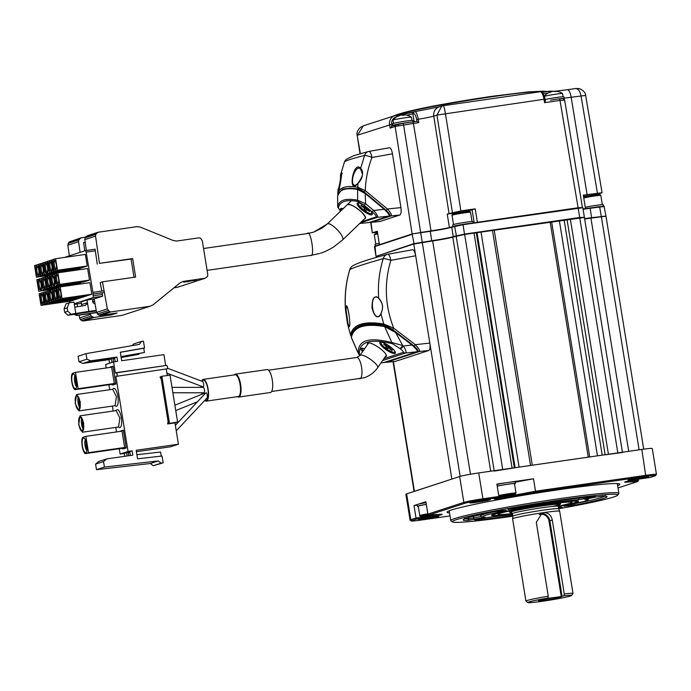 <?xml version="1.0" encoding="UTF-8"?>
<svg xmlns="http://www.w3.org/2000/svg" width="691" height="691" viewBox="0 0 691 691"><rect width="100%" height="100%" fill="white"/><g stroke="black" fill="none" stroke-linecap="round" stroke-linejoin="round"><path stroke-width="1.04" d="M558.173 506.132A37.469 1.961 170.8 0 0 572.036 502.322A37.469 1.961 170.8 0 0 546.495 504.577A37.469 1.961 170.8 0 0 498.064 514.303A37.469 1.961 170.8 0 0 512.428 513.534M542.85 505.76A25.55 1.339 170.8 0 0 509.837 512.394A25.55 1.339 170.8 0 0 509.854 512.437A25.55 1.339 170.8 0 0 511.737 512.592A25.55 1.339 170.8 0 1 509.837 512.394A25.55 1.339 170.8 0 1 542.85 505.76A25.55 1.339 170.8 0 1 560.271 504.231A25.55 1.339 170.8 0 0 542.85 505.76M558.527 505.017A25.55 1.339 170.8 0 0 560.263 504.266A25.55 1.339 170.8 0 0 560.271 504.231A25.55 1.339 170.8 0 1 558.527 505.017M558.216 506.451A42.583 2.228 170.8 0 0 577.08 501.502A42.583 2.228 170.8 0 0 548.049 504.067A42.583 2.228 170.8 0 0 493.02 515.123A42.583 2.228 170.8 0 0 512.489 513.862M360.572 168.924L358.879 168.025C353.291 168.639 349.568 186.7 355.606 185.205L358.068 183.262C347.202 196.279 353.239 159.327 360.616 168.423A0.682 0.544 153.3 0 0 360.572 168.924L362.36 173.968C363.267 174.685 359.89 180.792 358.085 182.985L358.361 182.865M339.851 186.034L338.771 189.282L338.97 190.647M341.527 175.203L341.155 178.105M359.683 189.299L358.197 188.764L345.025 188.634M389.638 215.627L388.8 213.061M386.226 210.34L387.478 208.993C390.786 212.802 392.013 215.1 391.158 215.903L371.404 222.329L379.834 221.483M364.027 191.934L365.263 190.604L387.478 208.993L400.918 207.602L392.488 153.825L371.965 157.479A6.815 1.943 -100.1 0 0 368.916 151.415A6.815 1.943 -100.1 0 0 368.83 151.441A6.815 5.709 -104.6 0 0 368.389 151.536L353.827 155.605L346.303 159.319A6.815 6.815 0 0 0 344.42 162.065A6.815 1.529 -159.7 0 1 344.446 162.005L340.533 174.987C344.144 162.316 338.201 199.189 338.072 189.792A0.682 0.579 -0.6 0 1 338.771 189.282M341.389 175.635A0.682 0.466 -163 0 1 340.533 174.987L340.438 175.307C341.009 178.088 339.031 188.09 338.08 189.464L337.752 193.782C339.333 187.416 345.992 185.24 357.731 187.261L365.263 190.604C365.694 179.15 367.923 168.112 371.965 157.479A6.815 1.296 20.9 0 0 364.632 155.415C351.918 158.645 345.189 160.839 344.446 162.005A6.815 6.789 -131.4 0 1 346.303 159.319M369.003 151.407L389.448 147.77L368.916 151.415A6.815 6.815 0 0 0 368.389 151.536A6.815 5.709 -104.6 0 0 364.632 155.415L360.616 168.423C364.433 171.541 362.17 179.79 358.068 183.262L357.731 187.261A1.702 1.477 98.3 0 0 358.197 188.764M338.08 189.464L337.752 193.782A1.702 1.632 19.6 0 0 338.046 194.802M389.353 147.788C390.674 147.805 391.719 149.817 392.488 153.825M400.918 207.602C401.428 211.696 401.082 214.158 399.899 214.996L391.158 215.903A1.702 1.615 71.9 0 1 389.957 215.523M370.678 222.105A1.702 1.615 71.9 0 0 371.594 222.295L380.136 221.448L399.899 214.996M357.653 202.955A9.372 2.514 -142.9 0 0 361.859 209.814A9.372 2.514 -142.9 0 0 371.784 214.815A9.372 2.514 -142.9 0 0 372.311 213.761A9.372 2.514 -142.9 0 0 369.098 209.313L365.556 206.376A9.372 2.514 -142.9 0 0 357.973 202.895A9.372 2.514 -142.9 0 0 357.653 202.955M343.177 208.647A9.372 2.514 -142.9 0 0 341.328 208.328A9.372 2.514 -142.9 0 0 341.017 208.388A9.372 2.514 -142.9 0 0 341.026 210.72M369.046 222.545L388.912 216.136C389.724 215.342 388.187 213.07 384.291 209.321L384.507 208.863C388.359 212.197 389.931 214.219 389.223 214.936M361.497 221.742L376.154 216.957C376.75 216.361 375.438 214.676 372.224 211.895L373.676 210.427L384.291 209.321L365.202 193.515L365.453 193.057L358.586 189.014A0.682 0.587 98.5 0 0 358.292 188.859L358.292 188.859A0.682 0.587 98.5 0 0 357.601 189.472C345.949 187.373 339.298 189.55 337.631 195.994L337.666 195.812A0.682 0.656 18.8 0 0 337.631 195.994L337.683 206.739C338.935 200.105 345.578 197.937 357.618 200.226L357.601 189.472L365.202 193.515L365.617 203.75L373.676 210.427C376.984 214.227 378.21 216.533 377.355 217.337L360.287 222.908M359.709 223.469L369.4 222.511A0.682 0.648 71.9 0 0 369.521 222.485L359.691 223.487M337.605 196.149L337.683 206.739A1.702 1.632 15 0 0 338.391 207.974L340.594 211.135M357.618 200.226L365.617 203.75L364.166 205.227L358.093 201.539A1.702 1.46 -80.3 0 1 357.618 200.226M358.093 201.539C346.226 199.258 339.652 201.409 338.391 207.974M341.985 208.354A8.517 2.289 -142.9 0 0 341.648 208.976A8.517 2.289 -142.9 0 0 341.89 209.883M365.332 206.626L364.243 207.179L364.261 205.901L366.195 207.214L366.187 208.492L369.374 210.651L369.365 211.429L366.178 209.278L366.36 208.613M358.629 202.912A8.517 2.289 -142.9 0 0 358.284 203.543A8.517 2.289 -142.9 0 0 364.9 210.824A8.517 2.289 -142.9 0 0 372.112 213.13M366.195 207.715L364.226 209.252L366.17 210.565L366.178 209.278M364.226 209.252L364.243 207.965L361.056 205.806L361.065 205.028L364.243 207.179M365.669 206.851L364.243 207.965M361.592 205.391L361.056 205.806M393.473 123.387L392.963 120.225A9.372 0.492 -9.2 0 1 392.972 120.191A9.372 0.492 -9.2 0 1 393.913 119.845A9.372 0.492 -9.2 0 1 406.291 117.617A9.372 0.492 -9.2 0 1 411.439 117.202A9.372 0.492 -9.2 0 1 411.456 117.228A13.621 13.621 0 0 0 402.991 114.879A13.595 6.089 -97.7 0 0 402.844 114.887L402.913 115.311M400.244 115.362A13.595 12.127 74.9 0 0 398.301 116.01A13.595 12.127 74.9 0 0 397.61 116.347A13.328 5.519 49 0 1 397.99 116.209A13.328 5.519 49 0 1 398.413 116.123A13.595 12.127 -105.1 0 1 401.212 115.112A13.595 6.089 82.3 0 1 402.741 115.345A13.328 10.65 -49.5 0 1 404.373 115.129A13.595 6.089 -97.7 0 0 402.991 114.879M402.87 115.086A13.595 12.127 74.9 0 0 402.041 115.103A13.595 6.089 -97.7 0 0 401.989 115.129M544.499 96.334A9.372 0.492 -9.2 0 1 546.356 95.859A9.372 0.492 -9.2 0 1 559.408 93.7A9.372 0.492 -9.2 0 1 562.543 93.535A9.372 0.492 -9.2 0 1 562.56 93.561A13.621 13.621 0 0 0 554.571 91.195A13.595 9.035 -96.5 0 0 554.009 91.229A13.595 10.132 -102.6 0 1 555.849 91.402M551.461 91.739L551.444 91.653A13.595 10.132 77.4 0 0 550.597 91.886A13.595 10.132 77.4 0 0 549.112 92.559A13.328 8.024 44.8 0 1 549.699 92.395A13.328 8.024 44.8 0 1 550.312 92.292A13.595 10.132 -102.6 0 1 552.645 91.393A13.595 9.035 83.5 0 1 554.882 91.54A13.328 8.948 -60.3 0 1 556.246 91.385A13.595 9.035 -96.5 0 0 554.571 91.195M411.456 122.117A10.218 0.536 170.8 0 0 404.131 123.058A10.218 0.536 170.8 0 0 392.946 125.408A10.218 0.536 170.8 0 0 393.533 125.494M413.08 121.884L412.847 120.467A10.218 0.536 170.8 0 0 403.855 121.383A10.218 0.536 170.8 0 0 392.669 123.732L392.946 125.408M563.666 98.753A10.218 0.536 170.8 0 0 564.219 98.476A10.218 0.536 170.8 0 0 555.236 99.4A10.218 0.536 170.8 0 0 550.58 100.178M564.219 98.476L563.951 96.8A10.218 0.536 170.8 0 0 554.959 97.716A10.218 0.536 170.8 0 0 545.225 99.547M564.314 100.195L559.995 100.437A1.702 0.536 -98.2 0 0 559.235 98.934A1.702 0.536 -98.2 0 0 559.209 98.943L562.146 98.597A1.702 1.52 -93.2 0 1 562.319 98.58L559.209 98.943M396.876 116.736A6.815 6.452 71.9 0 0 391.676 124.32L391.944 126.012L390.095 128.111L389.56 124.717A8.517 8.067 -108.1 0 1 394.915 115.509A8.517 8.067 -108.1 0 1 396.202 115.216A1.702 0.536 81.8 0 1 396.228 115.207L397.239 115.06A1.702 0.536 81.8 0 1 397.265 115.06L414.488 111.743A1.702 1.615 71.9 0 1 414.747 111.683C416.146 111.648 417.312 114.162 418.236 119.241L418.789 122.627A16.757 0.881 -9.2 0 1 413.434 123.447L395.114 126.47A1.702 1.615 -108.1 0 1 396.444 124.57L402.801 123.369A1.702 0.536 -98.2 0 1 402.827 123.361L412.674 121.944A1.702 0.536 -98.2 0 0 412.648 121.953A1.702 0.536 -98.2 0 1 413.434 123.447L431.02 230.854L412.156 233.955L379.713 244.605M377.485 232.409L372.639 232.729L377.295 231.209L379.402 244.649M370.661 222.295L372.311 232.902L371.024 222.338M391.676 124.32L357.506 135.186L363.345 125.822L360.426 127.369C357.506 130.271 356.426 132.931 357.169 135.341L360.028 153.765M418.789 122.627L416.958 121.34L416.664 119.56C415.844 115.501 414.755 113.514 413.417 113.592L412.864 113.773A11.92 0.622 -9.2 0 1 406.636 115.155M475.192 208.855L460.88 210.91L449.046 213.614A16.264 0.855 -9.2 0 1 447.215 214.115L457.269 212.664A11.92 0.622 170.8 0 0 472.1 209.865L475.192 208.855L477.395 222.277L475.512 222.891M472.1 209.865L474.19 222.752M449.444 227.538L447.215 214.115M457.269 212.664L457.382 213.355M449.323 227.555A16.187 0.846 -9.2 0 1 445.816 228.324M440.331 229.36A16.187 0.846 -9.2 0 1 431.02 230.854M416.794 121.322L416.794 121.322A18.467 0.967 170.8 0 1 412.708 121.944M414.747 111.683L414.488 111.743A1.702 1.615 71.9 0 0 413.417 113.592M441.843 106.025L443.13 105.723L441.843 106.025L436.954 115.069L433.758 116.114L449.046 213.614M443.078 105.74C443.76 105.896 444.546 108.47 445.427 113.471L460.88 210.91M597.43 193.143L581.01 95.842C579.913 90.875 578.065 88.448 575.456 88.569L578.324 88.517C581.485 88.802 585.838 92.473 585.648 95.418L602.077 192.737L587.108 194.629A16.264 0.855 -9.2 0 1 583.29 195.147L585.484 208.57A16.187 0.846 -9.2 0 1 583.014 208.863A17.37 0.907 -9.2 0 0 590.01 207.974L590.166 208.276A17.033 0.89 -9.2 0 1 583.066 209.174M583.48 196.33A11.92 0.622 170.8 0 0 587.575 195.795L597.093 194.421L597.188 195.017M587.575 195.795L587.687 196.486M597.093 194.421L601.749 192.901M582.047 207.654L578.117 207.766L477.395 222.277M563.908 99.988A1.702 1.52 -93.2 0 0 562.319 98.58C562.992 98.087 563.77 98.571 564.642 100.031L582.427 207.525M578.117 207.766L559.995 100.437L544.551 102.665L545.458 100.981L545.078 99.219M548.404 91.393L550.045 91.152A1.702 0.536 81.8 0 1 550.079 91.143L550.079 91.143A1.702 0.536 81.8 0 1 550.641 91.868M550.045 91.152L554.018 91.298M575.681 88.526L567.371 89.726A8.517 2.695 81.8 0 1 571.172 97.258L587.108 194.629M511.409 227.685A11.92 0.622 -9.2 0 1 519.295 226.398L529.289 224.964M569.168 209.399L576.925 208.285M420.646 232.617L425.82 231.943M454.643 236.167A88.569 4.638 170.8 0 0 456.406 235.916M493.685 230.241A88.569 4.638 170.8 0 0 507.79 227.866M35.777 271.278A4.941 1.563 81.8 0 1 36.848 265.931A4.941 1.563 81.8 0 1 38.791 270.293A4.941 1.563 81.8 0 1 38.238 275.571A4.941 1.563 81.8 0 1 35.777 271.278M38.627 275.001A4.431 1.399 81.8 0 1 36.891 271.088A4.431 1.399 81.8 0 1 37.383 266.363M40.138 269.853A4.941 1.563 81.8 0 1 41.218 264.506A4.941 1.563 81.8 0 1 43.162 268.868A4.941 1.563 81.8 0 1 42.6 274.146A4.941 1.563 81.8 0 1 40.138 269.853M42.997 273.576A4.431 1.399 81.8 0 1 41.261 269.663A4.431 1.399 81.8 0 1 41.754 264.938M44.509 268.428A4.941 1.563 81.8 0 1 45.58 263.081A4.941 1.563 81.8 0 1 47.524 267.443A4.941 1.563 81.8 0 1 46.971 272.72A4.941 1.563 81.8 0 1 44.509 268.428M47.368 272.15A4.431 1.399 81.8 0 1 45.623 268.238A4.431 1.399 81.8 0 1 46.124 263.513M48.88 267.002A4.941 1.563 81.8 0 1 49.951 261.647A4.941 1.563 81.8 0 1 51.894 266.018A4.941 1.563 81.8 0 1 51.341 271.287A4.941 1.563 81.8 0 1 48.88 267.002M51.73 270.725A4.431 1.399 81.8 0 1 49.994 266.812A4.431 1.399 81.8 0 1 50.486 262.079M53.242 265.577A4.941 1.563 81.8 0 1 54.321 260.222A4.941 1.563 81.8 0 1 56.265 264.584A4.941 1.563 81.8 0 1 55.703 269.861A4.941 1.563 81.8 0 1 53.242 265.577M56.101 269.3A4.431 1.399 81.8 0 1 54.356 265.387A4.431 1.399 81.8 0 1 54.857 260.654M38.057 285.383A4.941 1.563 81.8 0 1 39.128 280.036A4.941 1.563 81.8 0 1 41.071 284.398A4.941 1.563 81.8 0 1 40.519 289.676A4.941 1.563 81.8 0 1 38.057 285.383M40.916 289.106A4.431 1.399 81.8 0 1 39.171 285.193A4.431 1.399 81.8 0 1 39.672 280.468M42.427 283.958A4.941 1.563 81.8 0 1 43.498 278.603A4.941 1.563 81.8 0 1 45.442 282.973A4.941 1.563 81.8 0 1 44.889 288.251A4.941 1.563 81.8 0 1 42.427 283.958M45.278 287.681A4.431 1.399 81.8 0 1 43.542 283.768A4.431 1.399 81.8 0 1 44.034 279.043M46.789 282.533A4.941 1.563 81.8 0 1 47.869 277.177A4.941 1.563 81.8 0 1 49.812 281.548A4.941 1.563 81.8 0 1 49.251 286.817A4.941 1.563 81.8 0 1 46.789 282.533M49.648 286.255A4.431 1.399 81.8 0 1 47.912 282.343A4.431 1.399 81.8 0 1 48.405 277.609M51.16 281.107A4.941 1.563 81.8 0 1 52.231 275.752A4.941 1.563 81.8 0 1 54.174 280.114A4.941 1.563 81.8 0 1 53.622 285.392A4.941 1.563 81.8 0 1 51.16 281.107M54.019 284.83A4.431 1.399 81.8 0 1 52.274 280.917A4.431 1.399 81.8 0 1 52.775 276.184M55.53 279.674A4.941 1.563 81.8 0 1 56.602 274.327A4.941 1.563 81.8 0 1 58.545 278.689A4.941 1.563 81.8 0 1 57.992 283.966A4.941 1.563 81.8 0 1 55.53 279.674M58.381 283.396A4.431 1.399 81.8 0 1 56.645 279.484A4.431 1.399 81.8 0 1 57.137 274.759M40.346 299.488A4.941 1.563 81.8 0 1 41.417 294.133A4.941 1.563 81.8 0 1 43.36 298.503A4.941 1.563 81.8 0 1 42.807 303.781A4.941 1.563 81.8 0 1 40.346 299.488M43.196 303.211A4.431 1.399 81.8 0 1 41.46 299.298A4.431 1.399 81.8 0 1 41.952 294.573M44.708 298.063A4.941 1.563 81.8 0 1 45.779 292.708A4.941 1.563 81.8 0 1 47.722 297.078A4.941 1.563 81.8 0 1 47.169 302.347A4.941 1.563 81.8 0 1 44.708 298.063M47.567 301.786A4.431 1.399 81.8 0 1 45.822 297.873A4.431 1.399 81.8 0 1 46.323 293.139M49.078 296.629A4.941 1.563 81.8 0 1 50.149 291.282A4.941 1.563 81.8 0 1 52.093 295.644A4.941 1.563 81.8 0 1 51.54 300.922A4.941 1.563 81.8 0 1 49.078 296.629M51.937 300.36A4.431 1.399 81.8 0 1 50.193 296.448A4.431 1.399 81.8 0 1 50.685 291.714M53.449 295.204A4.941 1.563 81.8 0 1 54.52 289.857A4.941 1.563 81.8 0 1 56.463 294.219A4.941 1.563 81.8 0 1 55.911 299.497A4.941 1.563 81.8 0 1 53.449 295.204M56.299 298.927A4.431 1.399 81.8 0 1 54.563 295.014A4.431 1.399 81.8 0 1 55.055 290.289M57.811 293.779A4.941 1.563 81.8 0 1 58.882 288.432A4.941 1.563 81.8 0 1 60.825 292.794A4.941 1.563 81.8 0 1 60.272 298.071A4.941 1.563 81.8 0 1 57.811 293.779M60.67 297.501A4.431 1.399 81.8 0 1 58.925 293.589A4.431 1.399 81.8 0 1 59.426 288.864M104.358 292.405L93.207 294.012L92.957 292.328L104.056 290.73L92.965 292.328M95.332 250.798L86.15 252.12L92.939 292.336M102.078 292.785L92.948 294.098L93.225 295.774L102.38 294.452M74.239 303.746L92.974 297.622A1.702 0.536 -98.2 0 0 93.225 295.774M58.467 299.669L56.593 288.078L60.177 286.912L89.916 282.628L91.791 294.211L62.052 298.495L58.467 299.669L88.206 295.385L91.791 294.211M60.177 286.912L62.052 298.495M55.807 288.337L57.681 299.92L54.097 301.095L52.222 289.503L56.61 288.216M54.097 301.095L83.836 296.81L87.429 295.636L57.681 299.92M52.274 289.831L48.897 290.591L48.396 294.288L49.726 302.52L79.474 298.236L83.058 297.061L53.319 301.345L49.726 302.52M52.784 293.001L51.989 293.122L50.4 290.099M51.989 293.122L53.319 301.345M47.074 291.187L48.949 302.77L45.364 303.945L43.49 292.362L48.845 290.937M45.364 303.945L75.103 299.661L78.688 298.486L48.949 302.77M42.704 292.613L44.587 304.204L40.994 305.37L39.119 293.787L43.507 292.5M40.994 305.37L70.732 301.086L74.326 299.92L44.587 304.204M56.178 285.564L54.304 273.981L57.889 272.807L87.636 268.523L89.51 280.105L59.772 284.39L56.178 285.564L85.917 281.28L89.51 280.105M57.889 272.807L59.772 284.39M51.816 286.99L84.103 281.876L51.816 286.99L49.933 275.407L54.356 274.301M52.481 274.569L54.071 277.592L54.874 277.471M54.071 277.592L54.857 282.455L55.66 282.343M54.364 286.16L54.857 282.455M49.156 275.657L51.03 287.24L47.446 288.415L45.571 276.832L49.959 275.545M47.446 288.415L77.185 284.131L80.769 282.956L51.03 287.24M44.785 277.082L46.668 288.674L43.075 289.84L41.201 278.257L45.589 276.97M75.397 284.718L46.668 288.674M43.075 289.84L57.595 287.75M55.781 288.346L38.713 291.265L36.83 279.682L41.253 278.585M38.713 291.265L53.233 289.175M39.378 278.853L40.968 281.868L41.771 281.755M40.968 281.868L41.754 286.739L42.557 286.627M41.261 290.436L41.754 286.739M53.898 271.459L52.024 259.876L55.608 258.702L85.347 254.418L87.221 266L57.483 270.285L53.898 271.459L83.637 267.175L87.221 266M55.608 258.702L57.483 270.285M51.238 260.127L53.121 271.71L49.527 272.885L47.653 261.302L52.041 260.015M49.527 272.885L79.266 268.6L82.86 267.434L53.121 271.71M46.876 261.552L48.206 269.784L47.714 273.481L77.452 269.196L46.202 273.973L44.621 270.958L43.283 262.727L47.679 261.44M48.206 269.784L49.009 269.663M47.714 273.481L46.202 273.973M42.505 262.986L44.379 274.569L40.795 275.735L38.921 264.152L43.308 262.865M73.108 270.613L44.379 274.569M40.795 275.735L55.315 273.645M38.135 264.411L40.018 275.994L36.424 277.169L34.55 265.577L38.938 264.29M54.537 273.904L40.018 275.994M36.424 277.169L50.944 275.078M64.531 257.415L85.364 250.617A1.702 0.536 -98.2 0 0 85.364 250.617A1.702 0.536 -98.2 0 1 86.15 252.12M69.817 302.71L69.584 301.25M64.099 308.912L66.06 303.815L69.178 302.796L67.217 307.892L64.099 308.912L64.643 312.272L67.761 311.252L67.217 307.892M81.84 305.992L81.607 304.576L81.426 306.061M67.761 311.252L71.026 314.215L67.908 315.234L74.144 314.37M69.178 302.796L73.972 302.105L74.792 307.141L85.313 305.431L87.437 302.675L86.997 299.989L81.175 301.889L81.607 304.576L87.437 302.675L88.845 311.399L71.026 314.215M67.908 315.234L64.643 312.272M75.82 313.524L74.792 307.141M94.166 298.978A2.384 2.254 71.9 0 0 94.848 303.625L95.004 303.634M102.069 292.734L102.683 296.137L94.157 298.927L86.997 299.989M96.213 310.337L88.845 311.399M74.783 313.861L73.747 314.206L76.787 315.485L77.824 315.148L74.783 313.861L96.291 310.769M96.325 310.95L75.12 314.008M96.688 312.617L76.787 315.485M94.157 298.927L96.593 312.418L77.824 315.148M87.101 304.265A2.384 2.254 -108.1 0 1 86.807 302.874M140.411 227.132L173.173 240.503L176.628 241.055L198.697 237.877L200.459 238.145L202.29 240.658L207.784 274.543L207.576 276.374L205.236 278.214L183.158 281.392L180.04 282.895L153.005 304.878L149.878 306.303L110.975 311.909L109.489 311.598L107.338 308.903L102.458 281.833L135.635 277.056L132.637 258.572L99.461 263.349L95.557 236.141L95.773 234.387L98.07 232.254L136.973 226.648L140.411 227.132M174.046 287.776L177.501 287.275L205.236 278.214M183.737 282.222L196.374 280.036L183.737 282.222M187.961 281.185L188.056 281.781M194.301 280.252L194.378 280.693M107.338 308.903L96.593 312.418L98.744 315.113L100.221 315.424L117.142 312.988L110.897 315.027L93.985 317.463L83.24 320.97L122.143 315.364L149.878 306.303M93.985 317.463L91.117 316.072L90.193 313.55M83.24 320.97L81.754 320.659L92.508 317.152M81.754 320.659L80.363 319.579L91.117 316.072M80.363 319.579L79.603 317.964L90.357 314.457M81.374 303.099L79.37 303.651M79.603 317.964L79.094 315.148M77.573 306.692L77.081 303.98M110.897 315.027L110.715 313.913M93.155 302.727L92.741 300.421M100.221 315.424L110.975 311.909M98.744 315.113L109.489 311.598M97.353 314.034L108.098 310.518M101.767 291.058L100.23 282.559L102.458 281.833M134.028 277.29L131.083 259.082L132.637 258.572M99.461 263.349L131.083 259.082M98.07 232.254L87.325 235.761L85.019 237.894L84.803 239.656L95.557 236.141M84.803 239.656L86.358 250.47M97.241 264.074L95.09 249.114L94.589 249.278M85.019 237.894L95.773 234.387M86.004 236.477L96.757 232.971M69.35 255.843L67.822 245.201L69.022 242.023L81.08 237.799L85.537 237.16M84.768 250.807L83.594 242.593L85.192 242.36M80.096 252.336L78.567 241.695L78.783 239.932L81.08 237.799M67.822 245.201L78.567 241.695M68.038 243.448L78.783 239.932M69.022 242.023L79.767 238.516M203.56 248.501L307.227 233.584C310.63 228.384 315.26 257.993 310.639 255.428L319.536 253.493M307.417 233.541L313.645 232.133L307.633 233.523M376.612 256.171L413.728 243.69L431.797 240.71A17.033 0.89 170.8 0 0 452.985 236.702L464.585 234.085L579.706 217.501L583.627 217.389M414.056 243.94L412.207 234.292L374.444 246.661L375.964 256.085L375.032 246.134L374.444 246.661M584.586 218.581A17.033 0.89 170.8 0 0 591.686 217.674L605.204 216.179M584.344 217.095L582.824 207.689L463.056 224.687L451.465 227.304A17.033 0.89 -9.2 0 1 430.277 231.304L412.475 233.904L375.032 246.134M453.305 236.953L451.733 226.924A17.37 0.907 -9.2 0 1 430.113 231.001M431.754 241.055L430.277 231.304L420.525 232.383M422.201 242.092L420.681 232.686L412.475 233.904M532.191 224.687A17.033 0.89 -9.2 0 1 539.904 223.236M527.907 225.309A17.37 0.907 -9.2 0 1 531.768 224.411M455.067 236.382A93.337 4.889 -9.2 0 1 453.175 236.642M516.108 226.665A93.337 4.889 -9.2 0 1 504.689 228.652M457.641 225.586L469.258 223.789M569.868 209.295L576.216 208.38M420.655 232.634L425.12 232.046M581.822 207.663L462.901 224.385L451.733 226.924M605.929 215.886L604.003 206.186L590.01 207.974M604.392 206.462L590.166 208.276L591.643 218.028M376.569 256.136L375.964 256.085M442.525 239.336A17.37 0.907 170.8 0 0 446.982 238.49M475.322 232.902L492.709 230.397M551.47 221.932L568.866 219.427M456.431 235.942L454.583 226.285M464.533 234.439L463.056 224.687M450.014 515.892L420.992 520.073A14.304 0.751 -9.2 0 1 411.266 520.971A14.304 0.751 -9.2 0 1 411.931 520.582L416.82 518.984L425.449 517.74A12.948 0.674 170.8 0 0 442.154 514.346A12.948 0.674 170.8 0 0 440.789 514.303L429.163 514.95L464.965 503.255A14.304 0.751 -9.2 0 1 482.759 499.895L497.788 497.727L494.981 498.652A12.948 0.674 170.8 0 0 494.367 498.928A12.948 0.674 170.8 0 0 503.186 498.185A12.948 0.674 170.8 0 0 512.929 496.57L535.758 492.26L535.516 491.206L645.999 475.296A15.332 0.803 -9.2 0 1 656.45 474.372A15.332 0.803 -9.2 0 1 656.433 474.415L655.595 475.581A14.304 0.751 -9.2 0 1 654.913 475.892L650.024 477.49L641.395 478.733A12.948 0.674 170.8 0 0 624.673 482.059A12.948 0.674 170.8 0 0 626.055 482.18L637.681 481.523L618.022 487.95M497.632 497.779A11.92 0.622 170.8 0 0 503.333 497.079A11.92 0.622 170.8 0 0 512.316 495.594L535.516 491.206L533.504 478.785L496.889 484.063L498.902 496.483L482.914 498.79L478.725 472.929A15.332 0.803 170.8 0 0 459.653 476.531L406.619 493.858A15.332 0.803 170.8 0 0 405.876 494.238L410.065 520.09A15.332 0.803 -9.2 0 1 410.808 519.71L416.008 518.017L425.596 516.635A11.92 0.622 170.8 0 0 437.964 514.458M431.711 517.006A10.391 0.544 170.8 0 0 418.297 519.675A10.391 0.544 170.8 0 0 425.371 519.079A10.391 0.544 170.8 0 0 438.776 516.358A10.391 0.544 170.8 0 0 431.711 517.006M483.19 500.198A10.391 0.544 170.8 0 0 469.768 502.858A10.391 0.544 170.8 0 0 476.842 502.271A10.391 0.544 170.8 0 0 490.256 499.541A10.391 0.544 170.8 0 0 483.19 500.198M641.473 477.395A10.391 0.544 170.8 0 0 628.05 480.064A10.391 0.544 170.8 0 0 635.124 479.468A10.391 0.544 170.8 0 0 648.538 476.747A10.391 0.544 170.8 0 0 641.473 477.395M617.65 485.669A87.515 4.578 170.8 0 0 619.386 483.89A87.515 4.578 170.8 0 0 560.142 489.513A87.515 4.578 170.8 0 0 447.319 511.763A87.515 4.578 170.8 0 0 449.53 512.895M558.587 508.766A83.792 4.388 170.8 0 0 617.694 495.162L618.816 493.607A85.157 4.457 170.8 0 0 618.894 493.357A85.157 4.457 170.8 0 0 560.833 498.479A85.157 4.457 170.8 0 0 450.774 520.582A85.157 4.457 170.8 0 0 450.921 520.798L452.484 521.921A83.792 4.388 170.8 0 0 509.474 516.669A83.792 4.388 170.8 0 0 512.86 516.177M617.694 495.162A83.792 4.388 170.8 0 0 560.634 499.956A83.792 4.388 170.8 0 0 452.484 521.921M512.497 513.949A44.069 2.306 -9.2 0 1 491.551 515.313A44.069 2.306 -9.2 0 1 548.507 503.92A44.069 2.306 -9.2 0 1 578.54 501.225A44.069 2.306 -9.2 0 1 558.233 506.546M512.765 515.581A72.866 3.809 -9.2 0 1 475.555 520.09A1.702 1.417 -94.7 0 0 476.306 519.632M492.035 516.877A1.702 1.391 -94.9 0 0 492.268 516.851A53.172 2.781 170.8 0 0 512.584 514.484L485.764 517.827A1.702 0.76 -100.7 0 1 485.721 517.835L492.268 516.851M576.769 498.436A54.822 2.868 -9.2 0 1 578.954 498.228L580.138 498.021M583.463 497.641A1.702 0.76 79.3 0 0 584.387 498.79L577.831 499.766A1.702 1.391 85.1 0 0 578.954 498.228L578.963 498.168M517.697 507.367A1.702 0.527 79.8 0 0 518.345 508.334L508.006 509.431L510.709 508.611A72.866 3.809 -9.2 0 1 594.545 496.535A1.702 1.417 85.3 0 1 594.415 496.553L594.415 496.553A1.702 1.417 85.3 0 1 594.286 496.553M591.885 496.769A1.702 0.76 79.3 0 0 592.515 497.261L584.387 498.79M594.545 496.535C596.083 496.449 595.4 496.691 592.515 497.261M512.152 509.198A1.702 1.52 -93.2 0 0 513.301 508.144M508.006 509.431A1.702 1.52 -93.2 0 0 508.792 508.991M492.355 512.1A54.822 2.868 -9.2 0 0 480.737 515.84C480.556 516.79 481.981 517.265 485.022 517.274L485.022 517.274A1.702 1.615 -90.1 0 0 485.289 517.248L467.366 520.548A1.702 1.607 -90.7 0 0 468.697 519.001L481.161 516.453M465.069 518.768A71.208 3.723 170.8 0 0 468.697 519.001L468.783 517.524M467.366 520.548A72.866 3.809 -9.2 0 1 494.635 511.642A1.702 0.941 78.8 0 0 494.696 511.634A1.702 0.941 78.8 0 0 494.747 511.625M501.701 510.58A1.702 1.52 -93.2 0 0 501.839 510.58L501.839 510.58A1.702 1.52 -93.2 0 0 502.02 510.563L506.158 510.329L504.637 510.925A53.172 2.781 170.8 0 0 485.289 517.248M494.635 511.642L502.02 510.563M503.851 510.468A1.702 0.976 78.7 0 0 504.637 510.925M482.663 518A1.702 0.76 -100.7 0 1 481.748 516.859M474.536 519.537A1.702 0.76 -100.7 0 1 473.499 517.904L473.603 516.237M477.671 519.347A1.702 0.76 -100.7 0 1 477.628 519.364A1.702 0.76 -100.7 0 1 477.585 519.364L485.721 517.835M475.555 520.09C474.026 520.176 474.7 519.934 477.585 519.364M558.846 507.384A1.702 0.561 -100.2 0 0 559.39 508.015L562.154 507.211L558.371 507.419L562.094 507.194A1.702 1.52 86.8 0 1 561.913 507.22L561.913 507.22A1.702 1.52 86.8 0 1 561.74 507.211M587.523 498.608A1.702 0.76 -100.7 0 1 587.48 498.617L595.607 497.079A1.702 0.76 -100.7 0 1 595.564 497.088L602.733 496.069A72.866 3.809 -9.2 0 1 575.473 504.983L563.942 506.296A1.702 1.52 -93.2 0 0 564.728 505.855M565.583 505.674A1.702 0.976 -101.3 0 1 565.523 505.691A1.702 0.976 -101.3 0 1 565.463 505.7A53.172 2.781 170.8 0 0 584.811 499.377L595.564 497.088M563.942 506.296L565.463 505.7M585.562 499.014A1.702 1.615 89.9 0 1 584.811 499.377M585.122 499.118L587.48 498.617A1.702 0.76 -100.7 0 1 587.436 498.626M575.473 504.983A1.702 0.941 -101.2 0 1 574.368 503.834M568.088 506.062A1.702 1.52 -93.2 0 0 569.263 504.931M628.991 480.876L638.605 480.34L637.681 481.523M638.415 479.183L638.605 480.34M429.163 514.95L427.91 514.121L425.898 501.701L413.995 505.587L417.217 505.121M413.995 505.587L416.008 518.017L416.82 518.984M515.115 482.258L533.504 478.785M636.644 478.155A9.372 0.492 170.8 0 0 639.78 477.645M478.362 500.958A9.372 0.492 170.8 0 0 481.497 500.448M426.891 517.766A9.372 0.492 170.8 0 0 430.027 517.257M656.45 474.372L652.261 448.519A15.332 0.803 170.8 0 0 641.809 449.435L478.725 472.929M427.91 514.121L463.842 502.392A15.332 0.803 -9.2 0 1 482.914 498.79L482.759 499.895M411.266 520.971L410.091 520.124A15.332 0.803 -9.2 0 1 410.065 520.09M497.788 497.727L498.902 496.483M535.758 492.26L645.852 476.401A14.304 0.751 -9.2 0 1 655.595 475.581M496.95 484.434A10.218 0.536 -9.2 0 1 512.938 481.843A10.218 0.536 -9.2 0 1 515.045 481.834L515.322 483.51A10.218 0.536 -9.2 0 1 514.51 483.855M497.218 486.11A10.218 0.536 -9.2 0 1 513.214 483.527A10.218 0.536 -9.2 0 1 515.322 483.51M426.33 504.352A10.218 0.536 170.8 0 0 417.407 506.33A10.218 0.536 170.8 0 0 418.288 506.408M426.053 502.668A10.218 0.536 170.8 0 0 417.139 504.655L417.407 506.33M498.755 495.594A9.372 0.492 -9.2 0 1 512.765 493.201A9.372 0.492 -9.2 0 1 516.004 493.046L514.475 483.648A9.372 0.492 170.8 0 0 511.245 483.795A9.372 0.492 170.8 0 0 497.235 486.188M511.444 494.393L502.288 496.043L511.444 494.393M505.898 495.153L505.976 495.62M376.871 245.538A10.218 0.536 170.8 0 0 375.273 246.056M379.186 243.292A10.218 0.536 170.8 0 0 374.988 244.415L375.256 246.065M473.128 223.236A10.218 0.536 170.8 0 0 464.179 224.186A10.218 0.536 170.8 0 0 452.994 226.544A10.218 0.536 170.8 0 0 453.546 226.622M473.11 222.908L472.894 221.595A10.218 0.536 170.8 0 0 463.911 222.511A10.218 0.536 170.8 0 0 452.726 224.86L452.994 226.51M598.855 206.695A10.218 0.536 170.8 0 0 594.485 207.317A10.218 0.536 170.8 0 0 593.949 207.404M603.433 206.151L603.2 204.726A10.218 0.536 170.8 0 0 594.217 205.642A10.218 0.536 170.8 0 0 585.277 207.283M514.389 227.253A10.218 0.536 -9.2 0 1 522.56 226.078M426.338 504.395A9.372 0.492 170.8 0 0 418.254 506.192L419.774 515.598A9.372 0.492 -9.2 0 1 427.859 513.793M428.17 514.709L428.239 515.166L429.595 514.925M428.662 514.614L424.55 515.598L428.239 515.166M377.321 234.016A8.689 0.458 -9.2 0 1 377.623 233.308L374.893 234.016L374.306 234.88L375.792 244.07M455.058 214.469A8.689 0.458 -9.2 0 1 453.892 214.089A8.689 0.458 -9.2 0 1 463.834 212.284C472.428 211.282 469.362 211.61 470.536 212.327A9.372 0.492 170.8 0 0 464.145 212.888A9.372 0.492 170.8 0 0 452.044 215.324C452.026 214.262 450.86 214.581 463.842 212.284M585.355 197.591A8.689 0.458 -9.2 0 1 583.714 197.73M594.148 195.415L583.645 197.358A8.689 0.458 -9.2 0 1 594.13 195.415C602.733 194.413 599.667 194.741 600.842 195.458A9.372 0.492 170.8 0 0 594.45 196.019A9.372 0.492 170.8 0 0 583.748 197.963M558.596 508.818A23.166 1.209 170.8 0 0 558.596 508.801L559.675 511.202A23.848 1.244 170.8 0 0 559.675 511.202A23.848 1.244 170.8 0 0 543.42 512.653A23.848 1.244 170.8 0 0 512.601 518.82A23.848 1.244 170.8 0 0 512.601 518.837L525.929 601.11A23.848 1.244 -9.2 0 1 548.265 596.229L536.302 522.353L542.124 512.955L543.42 512.653C548.205 512.489 551.159 514.959 552.29 520.047L564.262 593.923A23.848 1.244 -9.2 0 1 573.003 593.483A23.848 1.244 -9.2 0 1 572.977 593.552L571.569 595.504A22.138 1.157 170.8 0 0 563.968 595.789L564.262 593.923M548.265 596.229L547.98 598.086A22.138 1.157 170.8 0 0 527.915 602.569L525.972 601.17A23.848 1.244 -9.2 0 1 525.929 601.11M511.375 512.437L512.463 513.698A23.166 1.209 170.8 0 1 542.392 507.678A23.166 1.209 170.8 0 1 558.19 506.287L558.596 508.809A23.166 1.209 170.8 0 0 542.806 510.208A23.166 1.209 170.8 0 0 512.869 516.212A23.166 1.209 170.8 0 0 512.869 516.229L512.601 518.82M553.215 597.836A11.384 0.596 170.8 0 0 538.496 600.781A11.384 0.596 170.8 0 0 546.261 600.108A11.384 0.596 170.8 0 0 560.971 597.136A11.384 0.596 170.8 0 0 553.215 597.836M546.521 598.561L561.247 596.558L549.017 521.005A7.834 7.42 71.9 0 0 539.205 514.622M563.968 595.789L561.247 596.558M527.915 602.569A22.138 1.157 170.8 0 0 549.924 600.116A22.138 1.157 170.8 0 0 571.569 595.504M546.538 598.674L547.98 598.086M376.189 257.458L376.345 256.257L413.779 244.027L432.652 240.926A16.178 0.846 170.8 0 0 452.778 237.125L464.637 234.422L584.405 217.432L622.436 452.234M584.646 218.935A16.178 0.846 170.8 0 0 590.935 218.131L605.981 216.223L643.71 449.176M605.143 454.816L622.47 452.484M492.467 230.44L530.541 465.466L589.717 456.967M494.229 471.072L514.354 467.893M413.779 244.027L451.854 479.079L414.09 491.474M376.189 296.88L375.904 296.931C369.625 297.812 372.544 318.862 378.685 316.547L378.443 316.599C379.229 316.824 380.059 315.83 380.931 313.602L380.966 313.757C377.727 319.259 374.747 317.368 372.017 308.1C371.991 298.166 374.211 294.867 378.685 298.192C377.727 284.649 379.247 271.468 383.237 258.659A6.815 1.201 17.3 0 1 390.847 260.334C383.997 283.094 384.947 305.707 393.715 328.19L415.3 344.671C418.841 348.437 420.197 350.717 419.368 351.512L386.295 362.317L385.017 362.248M346.787 306.441L345.958 309.248L348.117 324.252L349.568 326.066M414.099 346.061L415.3 344.671L429.828 343.09L415.688 255.774L390.847 260.334A6.815 1.943 -100.4 0 0 387.763 254.279A6.815 6.815 0 0 0 387.202 254.409L387.202 254.409A6.815 5.925 -105.3 0 0 383.237 258.659C364.364 263.997 353.222 267.633 349.827 269.568A6.815 6.746 -118.2 0 1 353.058 265.664L353.058 265.664A6.815 6.815 0 0 0 349.75 269.689A6.815 1.408 -163.2 0 1 349.827 269.568C346.001 282.291 344.567 295.446 345.517 309.032C346.977 294.081 352.885 336.405 347.763 324.606L348.117 324.252M345.958 309.248L345.517 309.032L345.517 310.034C344.412 296.214 345.828 282.766 349.75 269.689M347.504 323.751L350.51 334.841L347.504 323.759L345.517 310.034M389.335 327.551L384.248 324.874A1.702 1.442 99.1 0 1 383.764 323.984C363.976 320.771 352.894 324.399 350.51 334.841A1.702 1.632 12.4 0 0 351.175 335.679L351.469 336.457M384.248 324.874C364.598 321.79 353.576 325.392 351.175 335.679M392.488 329.598L393.715 328.19L383.764 323.984L380.966 313.757C383.617 307.806 382.857 302.623 378.685 298.192L378.893 298.469M417.744 351.33L418.21 351.175L416.716 348.584M429.828 343.09C430.355 347.176 430.018 349.646 428.835 350.475L419.368 351.512A1.702 1.615 71.9 0 1 418.21 351.175M385.379 362.136A1.702 1.615 71.9 0 0 386.295 362.317L395.554 361.35L428.835 350.475M387.85 254.271L412.613 249.719L387.763 254.279A6.815 1.943 -100.4 0 0 387.686 254.297A6.815 5.925 -105.3 0 0 387.202 254.409C369.072 259.185 357.688 262.943 353.058 265.664M412.518 249.745C413.84 249.762 414.902 251.766 415.688 255.774M381.052 313.489L380.931 313.602C384.55 305.396 381.372 302.14 378.711 298.391C377.131 296.905 376.284 296.396 376.172 296.88M383.712 362.585L417.139 351.736C417.787 350.873 416.077 348.635 412 345.034L412.19 344.559C416.224 347.763 417.969 349.75 417.416 350.527M367.526 344.541A11.402 2.98 34.8 0 1 367.552 343.375A11.402 2.98 34.8 0 1 368.07 343.012A11.402 2.98 34.8 0 1 379.549 348.091A11.402 2.98 34.8 0 1 386.278 356.392A11.402 2.98 34.8 0 1 385.785 356.729A11.402 2.98 34.8 0 1 385.198 356.824M364.563 348.8A9.372 2.444 -145.2 0 0 361.859 348.264A9.372 2.444 -145.2 0 0 361.618 348.324A9.372 2.444 -145.2 0 0 362.55 351.702M380.335 342.209A9.372 2.444 -145.2 0 0 384.749 348.774A9.372 2.444 -145.2 0 0 394.881 353.472A9.372 2.444 -145.2 0 0 395.39 352.445A9.372 2.444 -145.2 0 0 389.007 345.828A9.372 2.444 -145.2 0 0 380.577 342.149A9.372 2.444 -145.2 0 0 380.335 342.209M381 362.87L384.058 362.55A0.682 0.648 71.9 0 0 384.179 362.525L417.2 351.736A0.682 0.648 71.9 0 1 417.07 351.762L405.764 352.98C406.576 352.09 405.764 349.758 403.328 345.984L412 345.034L395.563 332.483L395.796 332.008L385.595 325.85A0.682 0.57 99.9 0 0 385.336 325.72L385.336 325.72A0.682 0.57 99.9 0 0 384.662 326.584C364.632 323.172 353.542 326.791 351.382 337.458L351.339 337.122A0.682 0.656 9.5 0 0 351.382 337.458L358.396 353.481A3.403 3.17 -11.4 0 0 359.484 354.552L360.011 355.355M399.925 348.549L400.521 349.007A3.403 0.561 -52.6 0 0 403.328 345.984L402.723 345.526A3.403 0.561 127.4 0 1 399.925 348.549L392.523 343.764C369.685 338.245 358.672 341.838 359.484 354.552M382.615 360.547L405.703 353.006A3.403 3.222 -108.1 0 1 403.397 352.332A3.403 3.256 64.4 0 0 405.764 352.98M392.523 343.764A3.403 2.609 -74 0 1 391.857 342.546C368.597 336.681 357.446 340.326 358.396 353.481L359.899 355.52M402.723 345.526L391.857 342.546L384.662 326.584L395.563 332.483L402.723 345.526M362.525 348.264A8.517 2.22 -145.2 0 0 363.207 350.76M392.428 350.087L389.353 347.746L390.475 347.297L388.61 345.871L387.487 346.312L384.412 343.971L383.73 344.239L386.805 346.588L385.673 347.029L387.547 348.463L388.67 348.014L391.737 350.363L392.428 350.087M389.543 346.588L389.353 347.746M381.242 342.149A8.517 2.22 -145.2 0 0 385.63 348.134A8.517 2.22 -145.2 0 0 395.166 351.823M387.357 346.217L386.805 346.588M389.249 346.364L388.67 348.014M388.428 345.941L387.547 348.463M391.961 349.732L391.737 350.363M201.789 381.199A10.762 3.412 81.8 0 1 203.059 379.644A10.762 3.412 81.8 0 1 203.24 379.601A10.762 3.412 81.8 0 1 208.103 389.474A10.762 3.412 81.8 0 1 206.497 400.858A10.762 3.412 81.8 0 1 206.307 400.901A10.762 3.412 81.8 0 1 204.899 400.279M202.083 394.19A10.762 3.412 81.8 0 1 201.763 392.79M201.09 387.392A10.762 3.412 81.8 0 1 201.072 386.105M166.911 373.183L203.007 386.839A2.721 0.864 -98.2 0 0 203.206 386.848A2.721 0.864 -98.2 0 0 203.646 384.196A2.721 0.864 -98.2 0 0 202.532 381.484L167.602 368.26M206.851 398.146A2.721 0.864 -98.2 0 0 206.998 398.042A2.721 0.864 -98.2 0 0 207.196 394.924A2.721 0.864 -98.2 0 0 205.978 392.773A2.721 0.864 -98.2 0 0 205.823 392.868L175.359 425.336M204.726 394.043A2.721 0.864 -98.2 0 0 203.992 393.421A2.721 0.864 -98.2 0 0 203.975 393.421A2.721 0.864 -98.2 0 0 203.957 393.429L174.875 405.185M172.871 392.764L203.94 392.79A2.721 0.864 -98.2 0 0 204.026 392.773A2.721 0.864 -98.2 0 0 204.45 389.957A2.721 0.864 -98.2 0 0 203.249 387.392A2.721 0.864 -98.2 0 0 203.163 387.401M204.804 400.383A10.987 3.481 -98.2 0 0 205.21 400.754A10.987 3.481 -98.2 0 0 206.341 401.125L238.317 396.522A10.987 3.481 -98.2 0 0 240.399 386.848A10.987 3.481 -98.2 0 0 236.322 375.144A10.987 3.481 -98.2 0 0 235.19 374.772L203.206 379.376A10.987 3.481 -98.2 0 0 201.668 381.156M206.341 401.125A10.987 3.481 -98.2 0 0 208.423 391.452A10.987 3.481 -98.2 0 0 204.346 379.756A10.987 3.481 -98.2 0 0 203.206 379.376M237.574 396.625A11.237 3.559 -98.2 0 0 240.572 388.048A11.237 3.559 -98.2 0 0 236.313 374.902A11.237 3.559 -98.2 0 0 234.439 374.876M234.353 374.893A11.583 3.671 81.8 0 1 235.424 374.133A11.583 3.671 81.8 0 1 236.616 374.531A11.583 3.671 81.8 0 1 240.917 386.865A11.583 3.671 81.8 0 1 238.723 397.066A11.583 3.671 81.8 0 1 237.531 396.669A11.583 3.671 81.8 0 1 237.488 396.634M238.723 397.066L270.38 392.505A11.583 3.671 -98.2 0 0 272.574 382.304A11.583 3.671 -98.2 0 0 268.281 369.97A11.583 3.671 -98.2 0 0 267.08 369.573L235.424 374.133M205.158 400.003A10.218 3.239 -98.2 0 0 205.175 400.02A10.218 3.239 -98.2 0 0 208.276 392.92A10.218 3.239 -98.2 0 0 204.372 380.482A10.218 3.239 -98.2 0 0 202.083 381.311M201.254 386.174A10.218 3.239 -98.2 0 0 201.271 387.392M201.936 392.79A10.218 3.239 -98.2 0 0 202.256 394.12M200.995 386.079A10.987 3.481 -98.2 0 0 201.012 387.392M201.686 392.79A10.987 3.481 -98.2 0 0 202.014 394.215M75.483 388.688C76.787 387.806 77.15 385.12 76.563 380.637C75.708 376.241 74.559 374.047 73.116 374.064C71.812 374.945 71.449 377.632 72.037 382.114C72.892 386.511 74.041 388.705 75.483 388.688L75.785 388.515M73.712 374.107L73.116 374.064M75.017 375.584A6.055 1.918 -98.2 0 0 74.671 381.657A6.055 1.918 -98.2 0 0 76.615 386.727M75.561 376.785L75.647 381.518L76.805 385.423M76.571 394.501L112.719 389.292L116.425 396.669L115.077 405.695L78.938 410.895L75.224 403.527L76.571 394.501L80.286 401.868L78.938 410.895M112.469 389.327L113.307 388.618A9.035 2.859 81.8 0 1 117.876 396.418A9.035 2.859 81.8 0 1 115.838 406.17L114.827 405.729M78.938 410.013C80.242 409.132 80.605 406.446 80.018 401.955C79.163 397.558 78.014 395.364 76.571 395.382C75.267 396.271 74.904 398.949 75.492 403.44C76.347 407.837 77.496 410.031 78.938 410.013L79.24 409.841M77.167 395.425L76.571 395.382M78.463 396.91A6.055 1.918 -98.2 0 0 78.118 402.983A6.055 1.918 -98.2 0 0 80.07 408.053M79.016 398.102L79.102 402.844L80.26 406.749M80.026 415.818L116.174 410.618L119.88 417.986L118.532 427.012L82.393 432.221L78.679 424.844L80.026 415.818L83.741 423.194L82.393 432.221M115.915 410.653L116.762 409.944A9.035 2.859 81.8 0 1 121.331 417.735A9.035 2.859 81.8 0 1 119.284 427.487L118.282 427.047M82.393 431.331C83.697 430.45 84.06 427.764 83.473 423.281C82.618 418.884 81.469 416.69 80.026 416.708C78.722 417.589 78.359 420.275 78.947 424.758C79.793 429.163 80.951 431.348 82.393 431.331L82.695 431.158M80.622 416.751L80.026 416.708M81.918 418.228A6.055 1.918 -98.2 0 0 81.573 424.309A6.055 1.918 -98.2 0 0 83.525 429.37M82.462 419.428L82.557 424.162L83.715 428.075M85.848 452.657C87.152 451.776 87.515 449.09 86.928 444.607C86.073 440.202 84.924 438.016 83.473 438.034C82.169 438.915 81.814 441.601 82.393 446.084C83.248 450.48 84.397 452.674 85.848 452.657L86.15 452.484M84.069 438.077L83.473 438.034M85.373 439.554A6.055 1.918 -98.2 0 0 85.028 445.626A6.055 1.918 -98.2 0 0 86.98 450.696M85.917 440.754L86.012 445.488L87.161 449.392M112.901 358.068L115.354 372.993L166.799 365.384L167.567 366.93L167.317 368.804L115.898 376.405L167.317 368.804M116.408 372.648L117.211 374.185L116.96 376.059M121.003 356.591L144.445 352.505L121.02 356.703M144.445 352.505L143.754 348.247L120.312 352.324M106.189 367.966L105.628 364.494L113.557 361.903L117.617 361.324L116.926 357.057L90.797 360.823L86.936 359.19L86.038 353.654L139.392 344.368L141.413 341.458L143.443 341.164L144.549 347.988L143.754 348.247M144.549 347.988L120.294 352.203L121.676 360.737L163.914 354.647L165.676 365.548M130.366 455.49L129.744 451.655L132.119 450.877L128.06 451.465L115.898 376.405M104.41 467.09L96.481 469.673L150.344 463.514L158.265 460.932L104.41 467.09L103.512 461.545L95.583 464.127L98.753 461.493L106.682 458.902L132.81 455.144L132.119 450.877M128.06 451.465L120.13 454.047L124.199 453.46L124.656 456.31M127.101 455.965L126.574 452.691L129.83 452.216M124.199 453.46L126.574 452.691M103.512 461.545L106.682 458.902M95.583 464.127L96.481 469.673M150.344 463.514L153.195 465.725L161.115 463.134L158.265 460.932M136.412 451.707L170.496 446.792L178.416 444.209L136.179 450.29L137.561 458.824L162.048 456.017L163.154 462.84L153.195 465.725M163.154 462.84L161.115 463.134M161.228 456.112L160.562 452.018L136.896 454.721M129.856 452.355L128.258 452.881L128.716 455.732M120.018 431.434L120.217 431.27A9.035 2.859 81.8 0 1 120.579 431.054L123.344 430.156L122.013 431.141L124.656 447.474L85.986 453.512C82.799 455.084 79.992 437.74 83.335 437.178L85.865 436.349L88.517 452.683L85.839 453.546L121.841 448.347M123.344 430.156L126.228 447.967L124.656 447.474L88.517 452.683M122.013 431.141L85.865 436.349M126.228 447.967L123.464 448.865L121.987 448.338M123.464 448.865A9.035 2.859 81.8 0 1 122.739 448.813L121.737 448.373M109.662 367.465L109.852 367.301A9.035 2.859 81.8 0 1 110.223 367.085L112.979 366.187L111.648 367.18L114.3 383.505L75.621 389.543C72.443 391.115 69.636 373.771 72.978 373.209L75.509 372.38L78.152 388.713L75.483 389.577L111.484 384.377M112.979 366.187L115.863 383.997L114.3 383.505L78.152 388.713M111.648 367.18L75.509 372.38M115.863 383.997L113.108 384.896L111.622 384.369M113.108 384.896A9.035 2.859 81.8 0 1 112.383 384.844L111.372 384.403M120.13 454.047L119.275 448.727M116.554 431.927L115.82 427.401M113.169 411.05L112.365 406.083M109.714 389.724L108.91 384.757M113.713 357.955L113.851 358.802L114.646 358.543L114.533 357.834L116.926 357.057M111.951 362.43L111.381 358.871L89.044 362.084L92.214 361.048L114.551 357.834L115.172 361.669M121.158 357.532L138.9 354.319L121.141 357.411M138.787 353.619L138.9 354.319M109.575 363.207L108.997 359.648L111.381 358.871M90.797 360.823L82.868 363.406L108.997 359.648M86.038 353.654L78.109 356.236L79.007 361.782L86.936 359.19M79.007 361.782L82.868 363.406M132.422 345.578L133.484 344.04L141.413 341.458M169.485 423.194L161.884 376.284L170.012 375.109L177.604 422.02L168.423 423.54L160.83 376.63L161.884 376.284M168.086 421.458L167.654 423.937L174.961 422.883L178.416 444.209M168.423 423.54L167.654 423.937M177.604 422.02L174.961 422.883M161.253 379.273L160.053 377.027L160.848 376.768M166.263 369.149L167.291 375.507M347.927 204.484A11.237 3.014 37.1 0 1 359.83 210.479A11.237 3.014 37.1 0 1 364.874 218.71A11.237 3.014 37.1 0 1 364.572 218.779M376.154 216.957A1.702 1.615 71.9 0 0 377.355 217.337L388.912 216.136A0.682 0.648 71.9 0 0 389.042 216.11L389.042 216.11C391.296 216.3 389.793 213.882 384.541 208.863L365.453 193.057C364.727 192.158 358.681 188.367 358.292 188.859L350.423 188.133L344.075 188.911C342.537 188.557 340.395 190.854 337.666 195.812M365.453 193.091L384.507 208.863M389.042 216.11L369.521 222.485A0.682 0.648 71.9 0 0 369.642 222.433M372.224 211.895L369.098 209.313M365.556 206.376L364.166 205.227M398.457 125.719A1.702 0.76 -100.7 0 1 398.906 124.009A1.702 0.76 -100.7 0 1 398.949 124.009M394.794 115.466C410.169 109.593 451.543 102.354 491.577 96.36L528.46 91.86L544.137 91.281A77.841 4.077 170.8 0 0 493.383 96.559A77.841 4.077 170.8 0 0 394.794 115.466L393.455 115.993M357.169 135.341L360.374 153.67M414.868 111.648L439.113 106.915A8.517 8.067 71.9 0 0 433.758 116.114A16.774 0.881 -9.2 0 1 418.236 119.241L416.664 119.56M452.406 212.517L436.954 115.069L543.998 99.271A8.517 2.695 -98.2 0 0 540.189 91.739A8.517 2.695 -98.2 0 0 540.051 91.773M391.676 126.099L402.827 123.361A1.702 0.536 -98.2 0 1 403.587 124.872L420.629 232.349M412.156 233.955L395.114 126.47L390.095 128.111M402.862 123.361L416.828 121.314M414.151 121.728L412.864 113.773A1.702 1.615 71.9 0 1 413.935 111.925M363.293 125.84L396.228 115.207A1.702 0.536 81.8 0 1 396.988 116.675M396.228 115.207L397.265 115.06A1.702 0.536 81.8 0 1 397.947 116.166M397.299 115.051A13.621 0.717 170.8 0 0 413.745 111.994M585.648 95.418L571.172 97.258A16.774 0.881 -9.2 0 1 564.167 98.148M544.551 102.665L543.998 99.271L545.164 99.176C543.584 93.199 541.925 90.72 540.189 91.739L443.13 105.723M547.989 93.069A11.92 0.622 -9.2 0 1 543.316 93.622M542.012 92.188A13.621 0.717 170.8 0 0 548.343 91.402A1.702 0.536 81.8 0 1 548.369 91.393A1.702 0.536 81.8 0 1 549.051 92.508M567.225 89.761A8.517 2.695 81.8 0 1 567.371 89.726L555.357 91.195M92.974 297.622L102.208 296.292M94.615 301.449L92.974 301.691L94.615 301.457M79.957 303.565L74.343 304.368L79.94 303.565M85.39 250.608L95.108 249.209L85.416 250.608M365.539 217.855L342.606 239.924A11.073 3.23 -134 0 0 337.778 230.284A11.073 3.23 -134 0 0 327.629 223.763A11.073 3.23 -134 0 0 327.223 223.996L322.213 228.004L313.645 232.133L327.629 223.763M599.598 206.592L601.282 216.292M579.706 217.501L578.177 208.103M512.929 496.57L512.169 494.721M488.278 517.386A71.208 3.723 170.8 0 0 494.169 516.687M577.831 499.766A53.172 2.781 170.8 0 0 518.345 508.334M559.39 508.015A72.866 3.809 -9.2 0 1 558.492 508.179M576.484 503.359A71.208 3.723 170.8 0 0 604.755 496.147M425.457 515.78L425.449 517.74M645.852 476.401L641.809 449.435M464.965 503.255L463.842 502.392L459.653 476.531M411.931 520.582L410.808 519.71L406.619 493.858M626.512 481.437L626.055 482.18M498.729 496.674A8.689 0.458 170.8 0 0 501.295 496.466A8.689 0.458 170.8 0 0 513.378 494.462A8.689 0.458 170.8 0 0 512.437 493.97A8.689 0.458 170.8 0 0 498.876 496.337M428.377 514.432A8.689 0.458 170.8 0 0 420.966 515.952A8.689 0.458 170.8 0 0 423.557 516.022A8.689 0.458 170.8 0 0 431.59 514.812M377.718 233.938A9.372 0.492 170.8 0 0 374.306 234.88M511.539 512.489A24.867 1.304 -9.2 0 1 517.896 510.139A24.867 1.304 -9.2 0 1 542.642 505.829A24.867 1.304 -9.2 0 1 552.627 506.391M540.699 513.577A8.517 8.067 -108.1 0 1 549.863 520.841L549.017 521.005M552.29 520.047L549.863 520.841L562.094 596.393M515.115 467.686L477.092 232.91M597.447 455.827L559.434 221.12M639.106 449.824L601.334 216.629M590.935 218.131L628.706 451.327M617.823 452.89L579.758 217.838M570.36 219.194L608.434 454.246M605.126 454.721L567.069 219.764M602.207 455.144L564.184 220.369M551.643 221.915L589.708 456.941M588.257 457.157L550.183 222.096M494.212 230.163L532.277 465.216M519.088 467.116L481.074 232.409M476.28 232.841L514.337 467.798M512.1 468.118L474.035 233.066M464.637 234.422L502.702 469.474M494.169 470.709L456.164 236.02M452.778 237.125L490.696 471.21M432.652 240.926L470.45 474.251M422.261 242.429L460.154 476.384M376.345 256.257L376.526 257.363M393.404 361.574L414.419 491.31M417.139 351.736A0.682 0.648 64.4 0 0 417.338 351.684L417.338 351.684C419.402 351.702 417.701 349.326 412.233 344.559L395.796 332.008L412.19 344.559M400.521 349.007C402.767 350.786 403.734 351.892 403.423 352.324L383.894 358.707M380.991 362.887L384.179 362.525A0.682 0.648 71.9 0 0 384.3 362.473M356.556 357.532A10.762 3.412 81.8 0 1 356.737 357.489A10.762 3.412 81.8 0 1 361.6 367.362A10.762 3.412 81.8 0 1 359.985 378.746A10.762 3.412 81.8 0 1 359.804 378.789A10.762 3.412 81.8 0 1 359.614 378.806M268.54 370.195L356.737 357.489L359.942 355.45A10.762 2.807 34.8 0 1 360.417 355.122A10.762 2.807 34.8 0 1 371.24 359.899A10.762 2.807 34.8 0 1 377.614 367.733L386.321 355.209M116.468 372.639L166.764 365.392M110.223 367.085L109.791 367.439M509.854 512.437L508.818 511.15M492.925 514.536L493.02 515.123M576.985 500.915L577.08 501.502M560.263 504.266L560.842 502.72M342.278 173.441L341.639 173.061L338.935 190.664M340.447 175.307L344.42 162.065M370.324 222.217L371.43 222.329M337.934 195.087L337.718 193.921M365.211 217.458C366.282 218.235 365.142 216.508 361.782 212.284C355.9 207.127 351.477 204.571 348.532 204.614M340.542 211.178L337.666 206.903M398.301 116.01A13.621 13.621 0 0 0 392.972 120.191M411.974 120.389L411.456 117.228M550.597 91.886A13.621 13.621 0 0 0 544.422 96.101M563.07 96.723L562.56 93.561M544.137 91.281L547.833 91.471M439.113 106.915L441.877 106.017M542.003 92.179L550.079 91.143L553.422 91.35M207.101 270.354L310.449 255.471M320.555 253.174C323.328 252.526 327.733 250.436 333.77 246.903L342.606 239.924M351.399 200.727L327.223 223.996M617.313 483.579L618.894 493.357M508.006 509.172L510.744 508.602C540.587 503.178 576.994 497.935 594.415 496.553L594.796 496.518M480.737 515.84L480.236 514.674M464.551 518.38L464.171 519.217C463.341 518.673 473.516 516.151 494.696 511.634L506.132 510.338M475.278 519.865L485.764 517.827M563.942 506.037L584.163 501.39L587.886 499.938L588.965 498.315M595.607 497.079L602.483 496.095L605.757 496.285L605.126 495.611M449.185 510.813L450.774 520.582M498.721 496.691L515.417 493.91L516.004 493.046M419.774 515.598C419.273 516.332 420.525 516.471 423.523 516.03L431.599 514.812M452.044 215.324L453.529 224.515M470.536 212.327L472.022 221.517M600.842 195.458L602.327 204.648M558.19 506.287L558.82 504.75M512.463 513.698L512.869 516.22M559.675 511.219L573.003 593.483M393.058 361.626L414.082 491.422M346.882 306.415L346.865 306.415C347.063 308.618 346.226 300.654 349.041 314.854C349.836 321.16 350.043 324.787 349.646 325.729L349.482 326.092M347.504 323.759C347.642 320.866 346.977 316.279 345.509 310M351.434 336.647L350.518 335.118M395.416 361.384L386.139 362.343M351.339 337.122C352.92 327.508 361.937 322.11 385.336 325.72C387.85 326.489 391.339 328.588 395.796 332.008M351.417 337.778L358.439 353.662M271.606 391.495L364.183 377.77C369.737 375.904 374.211 372.553 377.614 367.733M359.942 355.45L368.649 342.926M203.249 387.392L171.99 387.366M197.462 401.782L175.747 410.566M206.998 398.042L176.248 430.813"/></g></svg>
